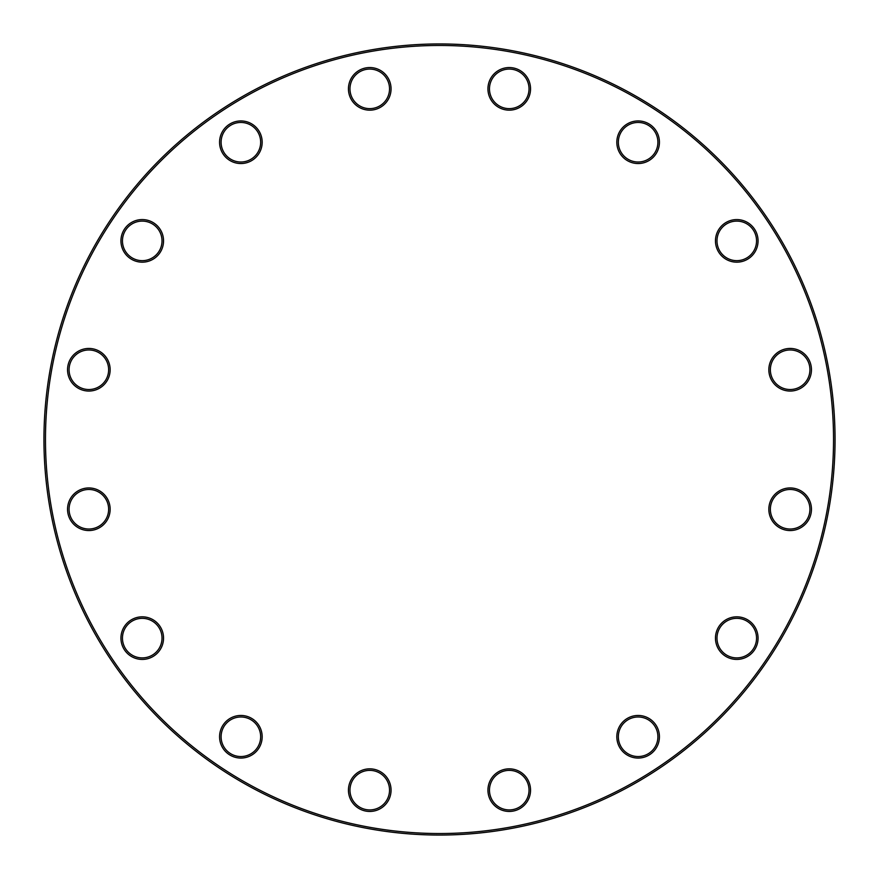 <?xml version="1.0" encoding="UTF-8"?>
<svg xmlns="http://www.w3.org/2000/svg" width="879" height="879" viewBox="0 0 879 879"><rect width="100%" height="100%" fill="white"/><g stroke="black" fill="none" stroke-linecap="round" stroke-linejoin="round"><path stroke-width="1.32" d="M835.05 439.5A395.55 395.55 0 0 1 241.725 782.057A395.55 395.55 0 0 1 241.725 96.943A395.55 395.55 0 0 1 835.05 439.5M833.534 439.5A394.034 394.034 0 0 0 242.483 98.261A394.034 394.034 0 0 0 242.483 780.739A394.034 394.034 0 0 0 833.534 439.5M530.542 790.144A21.294 21.294 0 0 1 498.602 808.592A21.294 21.294 0 0 1 498.602 771.696A21.294 21.294 0 0 1 530.542 790.144M659.426 736.767A21.294 21.294 0 0 1 627.474 755.204A21.294 21.294 0 0 1 627.474 718.319A21.294 21.294 0 0 1 659.426 736.767M758.061 638.121A21.294 21.294 0 0 1 726.12 656.569A21.294 21.294 0 0 1 726.12 619.684A21.294 21.294 0 0 1 758.061 638.121M811.449 509.249A21.294 21.294 0 0 1 779.497 527.697A21.294 21.294 0 0 1 779.497 490.801A21.294 21.294 0 0 1 811.449 509.249M811.449 369.751A21.294 21.294 0 0 1 779.497 388.199A21.294 21.294 0 0 1 779.497 351.303A21.294 21.294 0 0 1 811.449 369.751M758.061 240.879A21.294 21.294 0 0 1 726.12 259.316A21.294 21.294 0 0 1 726.12 222.431A21.294 21.294 0 0 1 758.061 240.879M659.426 142.233A21.294 21.294 0 0 1 627.474 160.681A21.294 21.294 0 0 1 627.474 123.796A21.294 21.294 0 0 1 659.426 142.233M530.542 88.856A21.294 21.294 0 0 1 498.602 107.304A21.294 21.294 0 0 1 498.602 70.408A21.294 21.294 0 0 1 530.542 88.856M391.056 88.856A21.294 21.294 0 0 1 359.104 107.304A21.294 21.294 0 0 1 359.104 70.408A21.294 21.294 0 0 1 391.056 88.856M262.173 142.233A21.294 21.294 0 0 1 230.221 160.681A21.294 21.294 0 0 1 230.221 123.796A21.294 21.294 0 0 1 262.173 142.233M163.538 240.879A21.294 21.294 0 0 1 131.586 259.316A21.294 21.294 0 0 1 131.586 222.431A21.294 21.294 0 0 1 163.538 240.879M110.15 369.751A21.294 21.294 0 0 1 78.209 388.199A21.294 21.294 0 0 1 78.209 351.303A21.294 21.294 0 0 1 110.15 369.751M110.15 509.249A21.294 21.294 0 0 1 78.209 527.697A21.294 21.294 0 0 1 78.209 490.801A21.294 21.294 0 0 1 110.15 509.249M163.538 638.121A21.294 21.294 0 0 1 131.586 656.569A21.294 21.294 0 0 1 131.586 619.684A21.294 21.294 0 0 1 163.538 638.121M262.173 736.767A21.294 21.294 0 0 1 230.221 755.204A21.294 21.294 0 0 1 230.221 718.319A21.294 21.294 0 0 1 262.173 736.767M391.056 790.144A21.294 21.294 0 0 1 359.104 808.592A21.294 21.294 0 0 1 359.104 771.696A21.294 21.294 0 0 1 391.056 790.144M349.974 790.144A19.777 19.777 0 0 0 369.751 809.922A19.777 19.777 0 0 0 389.529 790.144A19.777 19.777 0 0 0 369.751 770.367A19.777 19.777 0 0 0 349.974 790.144M221.101 736.767A19.777 19.777 0 0 0 240.879 756.544A19.777 19.777 0 0 0 260.656 736.767A19.777 19.777 0 0 0 240.879 716.989A19.777 19.777 0 0 0 221.101 736.767M489.471 790.144A19.777 19.777 0 0 0 509.249 809.922A19.777 19.777 0 0 0 529.026 790.144A19.777 19.777 0 0 0 509.249 770.367A19.777 19.777 0 0 0 489.471 790.144M618.344 736.767A19.777 19.777 0 0 0 638.121 756.544A19.777 19.777 0 0 0 657.899 736.767A19.777 19.777 0 0 0 638.121 716.989A19.777 19.777 0 0 0 618.344 736.767M716.989 638.121A19.777 19.777 0 0 0 736.767 657.899A19.777 19.777 0 0 0 756.544 638.121A19.777 19.777 0 0 0 736.767 618.344A19.777 19.777 0 0 0 716.989 638.121M770.367 509.249A19.777 19.777 0 0 0 790.144 529.026A19.777 19.777 0 0 0 809.922 509.249A19.777 19.777 0 0 0 790.144 489.471A19.777 19.777 0 0 0 770.367 509.249M770.367 369.751A19.777 19.777 0 0 0 790.144 389.529A19.777 19.777 0 0 0 809.922 369.751A19.777 19.777 0 0 0 790.144 349.974A19.777 19.777 0 0 0 770.367 369.751M716.989 240.879A19.777 19.777 0 0 0 736.767 260.656A19.777 19.777 0 0 0 756.544 240.879A19.777 19.777 0 0 0 736.767 221.101A19.777 19.777 0 0 0 716.989 240.879M618.344 142.233A19.777 19.777 0 0 0 638.121 162.011A19.777 19.777 0 0 0 657.899 142.233A19.777 19.777 0 0 0 638.121 122.456A19.777 19.777 0 0 0 618.344 142.233M489.471 88.856A19.777 19.777 0 0 0 509.249 108.633A19.777 19.777 0 0 0 529.026 88.856A19.777 19.777 0 0 0 509.249 69.078A19.777 19.777 0 0 0 489.471 88.856M349.974 88.856A19.777 19.777 0 0 0 369.751 108.633A19.777 19.777 0 0 0 389.529 88.856A19.777 19.777 0 0 0 369.751 69.078A19.777 19.777 0 0 0 349.974 88.856M221.101 142.233A19.777 19.777 0 0 0 240.879 162.011A19.777 19.777 0 0 0 260.656 142.233A19.777 19.777 0 0 0 240.879 122.456A19.777 19.777 0 0 0 221.101 142.233M122.456 240.879A19.777 19.777 0 0 0 142.233 260.656A19.777 19.777 0 0 0 162.011 240.879A19.777 19.777 0 0 0 142.233 221.101A19.777 19.777 0 0 0 122.456 240.879M69.078 369.751A19.777 19.777 0 0 0 88.856 389.529A19.777 19.777 0 0 0 108.633 369.751A19.777 19.777 0 0 0 88.856 349.974A19.777 19.777 0 0 0 69.078 369.751M69.078 509.249A19.777 19.777 0 0 0 88.856 529.026A19.777 19.777 0 0 0 108.633 509.249A19.777 19.777 0 0 0 88.856 489.471A19.777 19.777 0 0 0 69.078 509.249M122.456 638.121A19.777 19.777 0 0 0 142.233 657.899A19.777 19.777 0 0 0 162.011 638.121A19.777 19.777 0 0 0 142.233 618.344A19.777 19.777 0 0 0 122.456 638.121"/></g></svg>
